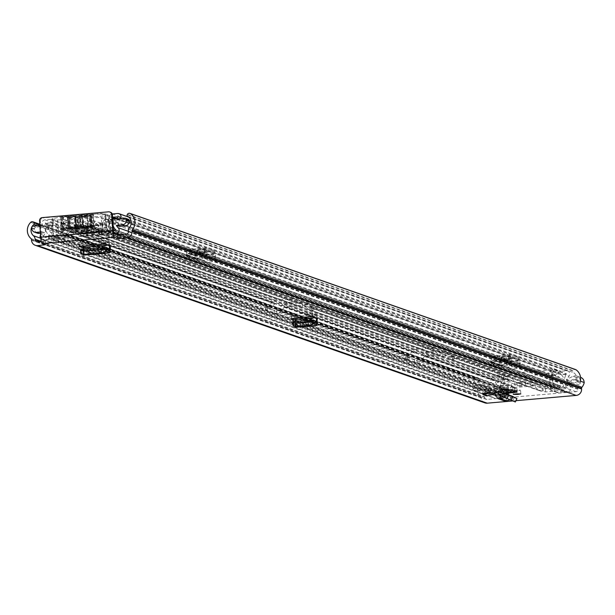 <?xml version="1.0" encoding="UTF-8"?>
<svg xmlns="http://www.w3.org/2000/svg" width="615" height="615" viewBox="0 0 615 615"><rect width="100%" height="100%" fill="white"/><g stroke="black" fill="none" stroke-linecap="round" stroke-linejoin="round"><path stroke-width="0.46" stroke-dasharray="3.08 2.31" d="M308.584 317.432L303.995 317.386L311.521 316.886L308.584 317.432M308.838 321.176L304.24 321.138L307.177 320.592L311.767 320.638L308.838 321.176M83.878 248.114L83.894 248.537L83.04 247.814L110.285 245.808M494.691 392.478L500.671 394.576A0.723 0.707 -70.7 0 0 499.926 394L504.246 393.623M512.441 400.972L515.977 400.665M482.821 393.339L486.657 394.684L494.921 393.761M100.145 248.037L104.742 248.076L101.813 248.621L97.216 248.575L100.145 248.037M296.13 320.215L296.146 320.646L295.292 319.923L317.309 318.37M101.56 244.87L96.962 244.832L99.899 244.286L104.496 244.332L101.56 244.87M504.139 385.966L499.541 385.928L502.478 385.382L507.068 385.428L504.139 385.966M517.622 390.694L513.033 390.656L515.962 390.11L520.559 390.156L517.622 390.694M291.548 318.47L291.233 314.842L295.884 316.471A3.775 0.807 85 0 0 295.8 316.456A3.775 0.807 85 0 0 295.3 317.94M308.407 316.794L308.084 313.02L312.42 312.997L317.063 314.619L295.884 316.471M308.084 313.02L293.962 314.25L294.285 318.024M293.962 314.25L291.149 314.772L291.472 318.547M79.297 246.361L78.989 242.733L83.632 244.363A3.775 0.807 85 0 0 83.555 244.355A3.775 0.807 85 0 0 83.048 245.831M101.383 244.232L101.06 240.457L105.388 240.434L110.031 242.064L83.632 244.363M101.06 240.457L81.71 242.149L82.033 245.923M81.71 242.149L78.897 242.671L79.22 246.438M37.43 225.751L479.492 380.685A7.257 7.057 109.3 0 0 477.594 390.11L473.888 390.456A5.22 5.081 109.3 0 1 480.323 384.367L487.341 386.351L486.304 389.971L491.047 388.857L486.25 389.272L490.078 390.617L490.132 391.332L494.883 390.202L490.078 390.617M491.047 388.857L494.883 390.202M502.709 391.163A4.497 4.374 -70.7 0 0 499.68 390.248L493.699 388.157L512.672 386.85L512.764 390.663M499.68 390.248L514.371 388.972L514.355 391.217M512.672 386.85L517.161 388.457L517.146 391.363L517.077 388.388L514.371 388.972M114.136 233.516L42.12 239.796L45.287 240.903L45.533 244.655M473.888 390.456L477.717 391.801A5.22 5.081 109.3 0 1 484.159 385.713L491.177 387.696L490.14 391.317L483.121 389.341A1.453 1.415 -70.7 0 0 481.499 391.471A7.257 7.057 -70.7 0 0 482.967 393.285A5.22 5.081 109.3 0 1 484.682 396.813L484.728 397.444A2.176 2.114 -70.7 0 0 486.988 399.419L575.94 391.67A2.176 2.114 -70.7 0 0 577.916 389.318L577.877 388.688A5.22 5.081 109.3 0 1 579.107 384.898A7.257 7.057 -70.7 0 0 580.322 382.861A1.453 1.415 -70.7 0 0 578.431 381.031L571.75 384.206L570.251 380.8L576.932 377.625A5.22 5.081 109.3 0 1 580.737 377.41M43.265 243.855L43.104 241.372L41.343 241.526M43.104 241.372L45.287 240.903M580.26 381.185L576.486 381.515A1.453 1.415 -70.7 0 0 574.595 379.686L567.914 382.861L566.415 379.455L573.095 376.28A5.22 5.081 109.3 0 1 580.26 381.185L584.096 382.53M477.717 391.801L477.571 391.817A11.024 10.724 -70.7 0 0 480.538 396.152A1.453 1.415 109.3 0 1 481.015 397.129L481.053 397.767A5.95 5.781 -70.7 0 0 484.874 402.871M486.25 389.272L486.296 389.987L479.285 387.996A1.453 1.415 -70.7 0 0 477.663 390.133L481.499 391.471M31.742 227.158A7.257 7.057 109.3 0 1 31.972 226.704M479.492 380.685L37.515 225.743M580.322 382.861L576.424 381.492A7.257 7.057 109.3 0 0 573.303 372.506L573.265 372.49A1.161 1.13 109.3 0 1 572.826 370.922L127.19 214.735M477.594 390.11L473.665 390.448A11.024 10.724 109.3 0 1 476.387 378.509A2.176 2.114 109.3 0 1 479.531 378.732L39.837 224.629M473.665 390.448L477.571 391.817M127.374 214.397L573.003 370.584A2.176 2.114 109.3 0 1 575.579 369.554M39.852 224.852L479.531 378.732M42.12 239.796A2.176 0.469 -95 0 1 41.497 237.467L113.514 231.186M39.575 220.747L40.406 221.039L41.497 237.467M40.406 221.039A2.898 2.821 109.3 0 1 43.042 217.91L42.212 217.618M108.571 211.829L43.042 217.91M109.401 212.121A2.898 2.821 109.3 0 1 110.131 212.152M580.352 381.154L576.424 381.492M479.754 379.032A1.161 1.13 109.3 0 1 479.531 380.662M566.415 379.455L570.251 380.8M567.914 382.861L571.75 384.206M490.132 391.332L486.296 389.987L490.14 391.317M487.341 386.351L491.177 387.696M516.931 392.116L516.931 391.248L504.215 392.754M493.699 388.157A4.497 4.374 109.3 0 1 498.265 391.524M512.656 389.749L498.242 390.663L512.772 389.787M498.296 391.524L498.242 390.663M504.269 393.831L504.285 393.831A4.497 4.374 -70.7 0 0 504.285 393.823L504.792 396.644L505.661 397.198L510.035 395.899L504.192 393.846M516.931 391.248L515.654 391.67M504.854 397.567L515.255 401.956M510.642 399.596L510.035 395.899L511.995 396.06L510.673 399.604L509.704 399.896M506.606 400.811L505.661 397.198L500.095 394.999M504.285 393.831L500.671 394.576L501.171 397.39L503.993 400.749M494.975 394.023L495.398 393.923M486.657 394.684L486.742 395.983M108.463 245.17L109.432 245.085A3.775 0.807 -95 0 1 109.954 242.049A3.775 0.807 -95 0 1 110.031 242.064M109.432 245.085L109.447 245.516M80.919 254.08L81.488 253.357L81.172 249.59L83.094 251.404L83.117 249.398M106.564 251.174L81.426 253.365L81.088 249.59L106.341 247.391M110.408 249.26L84.04 251.558L83.271 255.117L83.186 250.835L108.517 248.621M81.426 253.365L82.618 254.495M83.186 250.835L84.04 251.558L83.894 248.537M315.495 317.732L316.456 317.648A3.775 0.807 -95 0 1 316.986 314.611A3.775 0.807 -95 0 1 317.063 314.619M316.456 317.648L316.471 318.078M293.171 326.188L293.739 325.466L293.424 321.691L295.346 323.505L295.369 321.499M313.589 323.736L293.67 325.466L293.34 321.699L313.366 319.954M317.432 321.814L296.292 323.659L295.523 327.218L295.438 322.937L315.549 321.184M293.67 325.466L294.869 326.603M295.438 322.937L296.292 323.659L296.146 320.646M64.944 221.6A0.723 0.707 109.3 0 1 65.382 220.347L100.683 217.272A0.723 0.707 109.3 0 1 101.275 218.433L104.473 219.555L108.309 219.224L105.111 218.102A4.497 4.374 109.3 0 0 100.429 213.52L65.136 216.603A4.497 4.374 109.3 0 0 61.108 221.938L64.306 223.061L68.142 222.722A6.796 6.611 -70.7 0 1 64.744 230.417L61.546 229.295A6.796 6.611 -70.7 0 0 64.944 221.6L68.303 222.776A9.94 9.663 -70.7 0 1 69.849 235.261L513.602 390.786A2.176 2.114 109.3 0 1 510.358 391.271L509.835 390.779A0.723 0.707 109.3 0 1 509.797 389.756A6.165 5.996 -70.7 0 0 509.527 381.092A4.497 4.374 109.3 0 1 512.234 373.305L547.535 370.222A4.497 4.374 109.3 0 1 551.24 377.456A6.165 5.996 -70.7 0 0 552.116 386.074A0.723 0.707 109.3 0 1 552.224 387.089L551.77 387.658A2.176 2.114 109.3 0 1 548.495 387.742L104.75 232.216A9.94 9.663 -70.7 0 1 104.635 219.609L548.38 375.135A9.94 9.663 -70.7 0 0 548.495 387.742M490.355 362.081L491.931 362.635L491.523 364.503L510.581 362.842A7.257 1.553 -95 0 1 509.82 364.188A7.257 1.553 -95 0 1 509.666 364.165L521.082 368.17A7.257 1.553 -95 0 1 519.936 366.117L519.26 363.865L509.42 360.421L490.355 362.081A3.482 0.746 85 0 0 490.432 362.089A3.482 0.746 85 0 0 490.793 361.443L509.858 359.783A3.482 0.746 -95 0 1 509.489 360.428A3.482 0.746 -95 0 1 509.42 360.421M519.936 366.117L500.879 367.785L500.195 365.533L491.931 362.635L492.584 360.052L511.649 358.391L510.581 362.842M518.191 360.674L499.126 362.343L500.195 365.533L501.771 366.079L520.828 364.418L519.26 363.865L518.191 360.674L511.68 358.399M185.907 255.379L187.475 255.925L187.068 257.8L206.133 256.132A7.257 1.553 -95 0 1 205.364 257.485A7.257 1.553 -95 0 1 205.218 257.462L216.626 261.46A7.257 1.553 -95 0 1 215.488 259.415L214.804 257.162L204.964 253.711L185.907 255.379A3.482 0.746 85 0 0 185.976 255.386A3.482 0.746 85 0 0 186.345 254.741L205.41 253.08A3.482 0.746 -95 0 1 205.041 253.726A3.482 0.746 -95 0 1 204.964 253.711M215.488 259.415L196.423 261.075L195.747 258.823L187.475 255.925L188.136 253.349L207.224 251.689L206.133 256.132M213.736 253.972L194.678 255.632L195.747 258.823L197.315 259.376L216.38 257.716L214.804 257.162L213.736 253.972L207.224 251.689M509.666 364.165L490.609 365.825L502.017 369.83L521.082 368.17M513.602 390.786A9.94 9.663 -70.7 0 0 512.049 378.302A0.723 0.707 109.3 0 1 512.487 377.049L547.78 373.974A0.723 0.707 109.3 0 1 548.38 375.135M205.218 257.462L186.153 259.123L197.569 263.12L216.626 261.46M63.053 227.104L59.855 225.989L57.187 227.442L60.385 228.557L63.053 227.104A2.898 2.821 -70.7 0 0 64.49 223.768L64.306 223.061L68.303 222.776L512.049 378.302M108.217 219.955A2.898 2.821 109.3 0 0 110.07 222.999A2.898 2.821 109.3 0 1 110.07 222.999L112.914 223.983L111.684 227.55L108.855 226.574A6.796 6.611 109.3 0 1 104.473 219.555L108.309 219.224L108.217 219.955L105.019 218.832A2.898 2.821 109.3 0 0 106.872 221.884A2.898 2.821 109.3 0 0 106.887 221.884L109.716 222.861L108.486 226.428L105.657 225.451A6.796 6.611 109.3 0 1 105.619 225.444A6.796 6.611 109.3 0 1 101.275 218.433M69.849 235.261A2.176 2.114 109.3 0 1 66.605 235.745L66.082 235.253A0.723 0.707 109.3 0 1 66.051 234.23A6.165 5.996 -70.7 0 0 65.782 225.559A4.497 4.374 109.3 0 1 64.467 223.114M108.471 219.278A4.497 4.374 109.3 0 1 107.494 221.923A6.165 5.996 -70.7 0 0 108.371 230.54A0.723 0.707 109.3 0 1 108.471 231.563L108.017 232.132A2.176 2.114 109.3 0 1 104.75 232.216M61.108 221.938L61.3 222.645A2.898 2.821 -70.7 0 1 59.855 225.989M57.187 227.442L58.879 230.748L61.546 229.295M105.111 218.102L105.019 218.832M112.914 223.983L109.716 222.861M111.684 227.55L108.486 226.428M64.744 230.417L62.069 231.87L58.879 230.748M60.385 228.557L62.069 231.87M490.609 365.825A7.257 1.553 85 0 0 490.755 365.848A7.257 1.553 85 0 0 491.523 364.503M500.879 367.785A7.257 1.553 85 0 0 502.017 369.83M501.302 356.815L509.089 356.492L501.302 356.815L501.556 360.559L509.343 360.236L501.556 360.559M520.828 364.418A3.482 0.746 -95 0 1 520.282 363.434L518.76 358.407A5.22 1.115 85 0 0 517.938 356.931L511.426 354.647A5.22 1.115 85 0 0 511.319 354.632A5.22 1.115 85 0 0 510.765 355.601L491.708 357.261L490.793 361.443M491.708 357.261A5.22 1.115 -95 0 1 492.254 356.293A5.22 1.115 -95 0 1 492.369 356.308L511.426 354.647M517.938 356.931L498.88 358.591L492.369 356.308M498.88 358.591A5.22 1.115 -95 0 1 499.695 360.067L518.76 358.407M520.282 363.434L501.225 365.095L499.695 360.067M501.225 365.095A3.482 0.746 85 0 0 501.771 366.079M499.126 362.343L492.615 360.059M510.765 355.601L509.858 359.783M186.153 259.123A7.257 1.553 85 0 0 186.307 259.146A7.257 1.553 85 0 0 187.068 257.8M196.423 261.075A7.257 1.553 85 0 0 197.569 263.12M196.854 250.113L204.549 249.721L196.854 250.113L197.015 253.787L204.887 253.534L197.1 253.857M216.38 257.716A3.482 0.746 -95 0 1 215.834 256.732L214.312 251.696A5.22 1.115 85 0 0 213.49 250.228L206.978 247.945A5.22 1.115 85 0 0 206.871 247.93A5.22 1.115 85 0 0 206.317 248.898L187.26 250.559L186.345 254.741M187.26 250.559A5.22 1.115 -95 0 1 187.806 249.59A5.22 1.115 -95 0 1 187.913 249.605L206.978 247.945M213.49 250.228L194.425 251.889L187.913 249.605M194.425 251.889A5.22 1.115 -95 0 1 195.247 253.357L214.312 251.696M215.834 256.732L196.769 258.392L195.247 253.357M196.769 258.392A3.482 0.746 85 0 0 197.315 259.376M194.678 255.632L188.167 253.349L207.194 251.689M206.317 248.898L205.41 253.08M520.49 385.359A4.351 0.407 176.2 0 0 517.1 385.989A4.351 0.407 176.2 0 0 522.404 386.036A4.351 0.407 176.2 0 0 525.787 385.413A4.351 0.407 176.2 0 0 520.49 385.359M520.275 382.192A4.351 0.407 176.2 0 0 516.892 382.814A4.351 0.407 176.2 0 0 522.197 382.861A4.351 0.407 176.2 0 0 525.579 382.238A4.351 0.407 176.2 0 0 520.275 382.192M433.644 347.875L415.571 349.451A4.497 4.374 -70.7 0 0 412.565 351.027L408.714 355.608A1.307 1.268 109.3 0 1 407.837 356.07L405.716 356.462L414.341 359.491L417.424 359.429A1.307 1.268 -70.7 0 0 418.3 358.968L422.151 354.386A4.497 4.374 109.3 0 1 425.165 352.81L443.238 351.234A4.497 4.374 109.3 0 1 446.421 352.272L450.833 356.131A1.307 1.268 -70.7 0 0 451.756 356.439L453.878 356.039L445.252 353.018L442.17 353.072A1.307 1.268 109.3 0 1 441.239 352.772L436.827 348.913A4.497 4.374 -70.7 0 0 433.644 347.875L302.98 302.08A4.497 4.374 109.3 0 1 306.162 303.118L310.575 306.977A1.307 1.268 -70.7 0 0 311.498 307.277L313.627 306.885L304.994 303.856L301.911 303.918A1.307 1.268 109.3 0 1 300.989 303.618L296.576 299.759A4.497 4.374 -70.7 0 0 293.393 298.713L275.32 300.289A4.497 4.374 -70.7 0 0 272.307 301.873L268.455 306.454A1.307 1.268 109.3 0 1 267.579 306.908L265.457 307.308L274.09 310.329L277.173 310.268A1.307 1.268 -70.7 0 0 278.042 309.814L281.901 305.232A4.497 4.374 109.3 0 1 284.906 303.656L302.98 302.08M553.631 387.658L551.563 374.151L555.653 375.588L557.72 389.087L553.631 387.658A0.438 0.423 -70.7 0 0 554.084 388.011L545.413 388.742L541.669 387.95A1.307 1.268 109.3 0 1 540.746 387.65L536.326 383.783A4.497 4.374 -70.7 0 0 533.151 382.745L515.078 384.321A4.497 4.374 -70.7 0 0 512.064 385.905L508.213 390.487A1.307 1.268 109.3 0 1 507.337 390.94L506.306 391.102L508.705 391.94L503.339 392.408L503.547 395.583L508.913 395.114L506.499 394.261L507.552 394.115A4.497 4.374 109.3 0 0 510.558 392.531L514.409 387.95A1.307 1.268 -70.7 0 1 515.285 387.496L533.359 385.92A1.307 1.268 -70.7 0 1 534.281 386.22L538.694 390.079A4.497 4.374 109.3 0 0 541.877 391.117L545.628 391.909L554.292 391.186L558.597 392.601A3.775 3.667 -70.7 0 0 562.018 388.534L562.01 387.711A9.21 8.956 -70.7 0 0 561.141 374.643L566.638 374.166A10.301 10.017 -70.7 0 0 567.584 388.38L562.148 389.103L562.356 392.27L110.777 234L110.569 230.833L562.148 389.103M48.708 236.221L48.916 239.396L500.495 397.667L500.287 394.492L48.708 236.221L43.235 236.452A10.301 10.017 -70.7 0 0 45.541 228.665A9.21 8.956 -70.7 0 0 48.662 234.822L48.754 235.637A3.775 3.667 -70.7 0 0 52.675 239.066L62.684 238.197A4.497 4.374 -70.7 0 0 65.69 236.614L69.549 232.032A1.307 1.268 109.3 0 1 70.418 231.578L88.491 230.002A1.307 1.268 109.3 0 1 89.413 230.302L93.834 234.161A4.497 4.374 -70.7 0 0 97.016 235.199L302.119 307.085L305.201 307.031L313.835 310.052L311.713 310.452L442.377 356.246A4.497 4.374 109.3 0 1 439.195 355.209L434.782 351.35A1.307 1.268 -70.7 0 0 433.859 351.042L415.786 352.618A1.307 1.268 -70.7 0 0 414.91 353.079L411.058 357.661A4.497 4.374 109.3 0 1 408.045 359.237L407.56 359.283L407.353 356.108M276.689 310.314L276.896 313.481L277.38 313.442A4.497 4.374 -70.7 0 0 280.386 311.867L284.245 307.285A1.307 1.268 109.3 0 1 285.114 306.824L303.187 305.248A1.307 1.268 109.3 0 1 304.118 305.547L308.53 309.414A4.497 4.374 -70.7 0 0 311.713 310.452M416.939 359.468L417.155 362.642L417.639 362.596A4.497 4.374 -70.7 0 0 420.645 361.02L424.496 356.439A1.307 1.268 109.3 0 1 425.372 355.977L443.446 354.409A1.307 1.268 109.3 0 1 444.368 354.709L448.781 358.568A4.497 4.374 -70.7 0 0 451.964 359.606L541.877 391.117M500.495 397.667L495.144 398.128A3.336 3.244 109.3 0 1 492.438 392.716A7.111 6.911 -70.7 0 0 491.785 382.907A3.336 3.244 109.3 0 1 493.745 377.08L499.049 376.618A3.336 3.244 109.3 0 1 501.702 382.107A6.019 5.858 -70.7 0 0 502.263 390.64A3.336 3.244 109.3 0 1 503.393 392.924L503.439 393.638A0.577 0.561 -70.7 0 0 504.046 394.169L500.172 392.716L503.401 392.432M48.762 226.604A1.453 1.415 -70.7 0 0 47.278 224.89L50.161 225.897A1.453 1.415 109.3 0 1 51.637 227.612L48.762 226.604A6.019 5.858 -70.7 0 0 50.684 232.37A3.336 3.244 109.3 0 1 51.814 234.653L51.868 235.368A0.577 0.561 -70.7 0 0 52.467 235.891L62.469 235.022A1.307 1.268 -70.7 0 0 63.345 234.561L67.204 229.987A4.497 4.374 109.3 0 1 70.21 228.403L88.283 226.827A4.497 4.374 109.3 0 1 91.466 227.865L95.879 231.732A1.307 1.268 -70.7 0 0 96.801 232.032L106.81 231.155A0.577 0.561 -70.7 0 0 107.333 230.533L107.287 229.818A3.336 3.244 109.3 0 1 108.102 227.365A6.019 5.858 -70.7 0 0 109.247 221.331L112.122 222.338A1.453 1.415 109.3 0 1 113.36 220.385L110.485 219.378A1.453 1.415 -70.7 0 0 109.247 221.331M417.155 362.642L414.556 362.658L405.923 359.637L407.56 359.283M503.616 395.599L500.379 395.883A3.628 3.529 -70.7 0 0 503.677 392.285L503.939 378.579A3.921 3.805 -70.7 0 0 502.632 375.588L501.525 374.62L497.996 373.974L497.128 374.996L501.225 376.434L504.677 379.455A0.723 0.707 109.3 0 1 504.915 380.009L504.654 393.715A0.438 0.423 109.3 0 1 504.262 394.146M500.287 394.492L494.814 394.722A10.301 10.017 -70.7 0 0 493.876 380.508L499.372 380.032A9.21 8.956 -70.7 0 0 500.241 393.093L500.333 393.908A3.775 3.667 -70.7 0 0 504.254 397.336L500.379 395.883M276.896 313.481L274.298 313.504L265.672 310.475L267.794 310.083A4.497 4.374 109.3 0 0 270.8 308.499L274.651 303.918A1.307 1.268 -70.7 0 1 275.528 303.464L293.601 301.888A1.307 1.268 -70.7 0 1 294.524 302.188L298.944 306.047A4.497 4.374 109.3 0 0 302.119 307.085M554.084 388.011L558.389 389.426A0.577 0.561 -70.7 0 0 558.912 388.803L558.866 388.088A3.336 3.244 109.3 0 1 559.681 385.636A6.019 5.858 -70.7 0 0 559.112 377.103A3.336 3.244 109.3 0 1 561.011 371.222L566.307 370.76A3.336 3.244 109.3 0 1 569.021 376.172A7.111 6.911 -70.7 0 0 569.674 385.982A3.336 3.244 109.3 0 1 567.707 391.809L562.356 392.27M97.016 235.199L107.018 234.33A3.775 3.667 -70.7 0 0 110.439 230.264L110.431 229.441A9.21 8.956 -70.7 0 0 112.691 222.814L112.699 222.814A10.301 10.017 -70.7 0 0 113.137 225.551M442.377 356.246L445.46 356.185L454.093 359.214L451.964 359.606M87.599 233.17L84.562 233.439L81.395 232.324L99.469 230.748L102.636 231.863L87.599 233.17L87.968 236.398A3.921 0.838 -95 0 1 87.799 236.275A3.921 0.838 -95 0 1 86.846 232.201L86.446 226.151L87.145 226.397L87.545 232.447L99.553 231.401L99.761 232.178M70.418 231.578L81.603 235.499L99.676 233.923L102.843 235.03L87.968 236.398M87.807 236.345L84.77 236.606L84.562 233.439L275.32 300.289M88.045 231.171L87.914 231.125A3.775 0.807 85 0 0 87.999 231.14A3.775 0.807 85 0 0 88.045 231.125L91.082 230.909L94.249 232.016L76.175 233.592L75.96 230.425L72.801 229.31L90.874 227.735L94.034 228.849L75.96 230.425L81.395 232.324L81.603 235.499L275.528 303.464M75.83 229.049L76.045 232.216L87.914 231.125M75.799 228.472L75.714 229.003L87.722 227.957L87.799 227.427L75.799 228.472L75.022 216.795L75.722 217.041L76.498 228.719A3.775 0.807 -95 0 1 76.037 232.17A3.775 0.807 -95 0 1 75.991 232.186A3.775 0.807 -95 0 1 75.914 232.17M70.21 228.403L72.801 229.31L73.008 232.485L76.045 232.216M87.837 228.004L88.045 231.125A3.775 0.807 85 0 0 88.499 227.673L87.722 215.996L87.023 215.75L87.799 227.427M88.491 230.002L91.082 230.909L90.874 227.735L88.283 226.827M99.599 232.124L99.807 235.291M99.553 231.401L99.146 225.351L98.446 225.105L98.846 231.155A3.921 0.838 85 0 0 99.807 235.23A3.921 0.838 85 0 0 99.968 235.353M293.601 301.888L102.843 235.03L102.636 231.863L293.393 298.713M51.637 227.612A6.019 5.858 109.3 0 1 52.998 224.844A3.336 3.244 -70.7 0 0 50.345 219.355L45.041 219.816A3.336 3.244 -70.7 0 0 43.081 225.643A7.111 6.911 109.3 0 1 45.087 232.862L42.204 231.855A7.111 6.911 -70.7 0 1 40.859 234.446L492.438 392.716M50.161 225.897L48.854 226.013A9.21 8.956 109.3 0 1 50.668 222.768L45.172 223.245A10.301 10.017 109.3 0 1 47.378 226.143L35.87 227.143L32.995 226.136M119.295 226.397A7.111 6.911 109.3 0 1 120.317 218.909A3.336 3.244 -70.7 0 0 120.602 218.502M124.768 218.133L127.643 219.14L116.143 220.147A10.301 10.017 109.3 0 1 116.689 218.84M112.253 213.966A3.336 3.244 -70.7 0 0 110.416 219.839A6.019 5.858 109.3 0 1 112.122 222.338M113.96 219.078A9.21 8.956 109.3 0 1 114.659 220.278L113.36 220.385M112.522 217.126L112.437 217.387A9.21 8.956 109.3 0 1 112.606 217.533M497.996 373.974L505.615 376.049L506.722 377.018A3.921 3.805 109.3 0 1 508.028 380.016L507.767 393.723A3.628 3.529 109.3 0 1 504.469 397.321M500.172 392.716A0.438 0.423 -70.7 0 0 500.564 392.285L500.825 378.571A0.723 0.707 -70.7 0 0 500.587 378.017L497.128 374.996M503.339 392.408L503.547 395.583M550.848 388.296L550.909 389.303A3.628 3.529 -70.7 0 1 550.556 388.203L548.488 374.696L552.577 376.134L554.645 389.633A3.628 3.529 109.3 0 0 556.944 392.439L552.854 391.002A3.628 3.529 -70.7 0 0 554.292 391.186M552.854 391.002A3.628 3.529 -70.7 0 1 550.909 389.303L551.055 391.471M550.779 388.273L550.994 391.447M48.916 239.396L43.565 239.858A3.336 3.244 109.3 0 1 40.813 238.674M40.521 234.945A3.336 3.244 109.3 0 1 40.859 234.446M47.278 224.89L39.898 225.536M40.329 232.016L42.204 231.855M45.541 228.665L48.431 229.672L45.541 228.665M112.714 219.186L110.485 219.378M113.468 230.579L110.569 230.833M114.567 233.669L110.777 234M47.378 226.143A10.301 10.017 109.3 0 1 48.416 229.672A9.21 8.956 109.3 0 1 48.854 226.013L47.378 226.143M112.699 222.814L115.574 223.822A10.301 10.017 109.3 0 1 116.143 220.147L114.659 220.278A9.21 8.956 -70.7 0 1 115.566 223.822L112.691 222.814M545.413 388.742L545.628 391.909M508.705 391.94L508.913 395.114M558.174 389.449A0.438 0.423 109.3 0 1 557.72 389.087M558.382 392.616A3.628 3.529 109.3 0 1 556.944 392.439M555.653 375.588A0.723 0.707 109.3 0 1 555.822 374.996L551.732 373.559A0.723 0.707 -70.7 0 0 551.563 374.151M552.577 376.134A3.921 3.805 109.3 0 1 553.477 372.944L554.446 371.791L557.843 370.545L558.835 371.414L555.822 374.996M557.843 370.545L553.754 369.108L550.356 370.361L549.38 371.514A3.921 3.805 -70.7 0 0 548.488 374.696M553.754 369.108L558.835 371.414M551.732 373.559L554.745 369.976M550.356 370.361L554.446 371.791M502.086 375.404L501.225 376.434M505.615 376.049L501.525 374.62M127.643 219.14A1.453 1.415 109.3 0 1 128.22 219.217M31.673 227.696L34.555 228.711L34.601 229.426A4.351 4.236 -70.7 0 0 37.4 233.17M34.555 228.711A1.453 1.415 109.3 0 1 35.87 227.143M40.413 233.27L45.087 232.862M99.676 233.923L99.469 230.748L94.034 228.849L94.249 232.016L99.676 233.923M87.753 233.223L87.545 232.447M98.446 225.105L86.446 226.151M99.146 225.351L87.145 226.397M75.722 217.041L87.722 215.996M75.022 216.795L87.023 215.75M88.499 226.635L84.347 226.597L86.999 226.112L91.151 226.151L88.499 226.635M87.284 230.433L84.632 230.925L91.435 230.471L87.284 230.433M88.837 223.937A5.804 0.546 -3.8 0 1 81.764 223.875A5.804 0.546 -3.8 0 1 86.277 223.045A5.804 0.546 -3.8 0 1 93.349 223.107A5.804 0.546 -3.8 0 1 88.837 223.937M89.029 226.82A5.804 0.546 -3.8 0 1 81.956 226.758A5.804 0.546 -3.8 0 1 86.469 225.928A5.804 0.546 -3.8 0 1 93.542 225.989A5.804 0.546 -3.8 0 1 89.029 226.82M79.65 215.711L80.088 226.981L79.65 215.711L80.511 215.704L81.272 227.089L80.404 227.096M91.374 214.497L93.103 214.489L94.072 229.057L92.242 227.627L91.374 214.497L90.828 214.527L91.666 227.15L92.242 227.627M105.765 214.051L91.197 214.143L61.308 216.749L52.114 218.725L55.819 220.024L57.549 220.016L108.378 215.581L109.47 215.35L105.765 214.051L106.918 231.348L110.623 232.647L109.531 232.877L108.378 215.581M91.197 214.143L92.119 227.957L96.394 231.363L106.918 231.348M75.092 215.965L76.168 227.465L75.092 215.965L74.223 215.973L74.984 227.358L75.845 227.35M61.731 217.226L62.822 216.987L63.691 230.118L62.699 231.793L61.615 217.264L62.499 217.272L63.437 231.34L62.599 232.032L61.615 217.264M63.437 231.34L65.882 228.434L71.156 230.279L65.759 236.698L56.964 237.321L53.228 235.999L59.686 234.569L64.444 227.927L74.984 227.358M82.364 216.665L83.117 228.05L82.364 216.665L83.233 216.657L83.986 228.042L83.117 228.05M91.22 215.75L92.296 227.25L91.22 215.75L90.359 215.757L91.112 227.143L91.981 227.135M68.949 217.833L69.71 229.218L68.949 217.833L69.818 217.825L70.571 229.211L69.71 229.218M77.813 216.918L78.881 228.419L77.813 216.918L76.944 216.926L77.698 228.311L78.566 228.303M67.673 217.387L68.426 228.772L67.673 217.387L68.542 217.379L69.295 228.765L68.426 228.772M89.944 215.304L91.02 226.804L89.944 215.304L89.075 215.311L89.836 226.697L90.697 226.689M96.394 231.363L102.467 233.492L96.286 228.088L91.012 226.243L94.072 229.057L93.103 214.489M80.088 226.981L90.374 226.02L89.575 225.736L64.444 227.927M80.634 226.866L79.873 215.481L79.327 215.596M63.691 230.118L64.114 229.549L63.276 216.926L62.822 216.987M75.622 227.581L74.869 216.196L75.43 216.096L76.183 227.481L65.882 228.434M102.467 233.492L109.531 232.877M104.788 232.247L104.681 230.564L106.718 227.535L105.219 224.121L79.804 226.335L74.054 225.405L77.559 224.936L71.947 222.961L72.424 230.171L78.036 232.147L74.538 232.616L81.557 233.992L85.024 233.969L107.048 231.832L105.38 231.217L105.05 230.01L100.606 230.164L95.017 228.203L96.286 228.088M95.017 228.203L94.541 220.993L100.13 222.953L104.573 222.807L105.38 231.217M71.947 222.961L94.541 220.993M71.156 230.279L72.424 230.171M92.296 227.25L83.986 228.042M91.75 227.365L90.997 215.98L91.558 215.873L92.319 227.266M83.348 227.819L82.594 216.434L82.026 216.534L82.787 227.927L91.112 227.143M78.881 228.419L70.571 229.211M78.336 228.534L77.582 217.149L78.128 217.034M69.933 228.988L69.18 217.602L68.611 217.71L69.372 229.095L77.698 228.311M90.474 226.92L89.721 215.534L90.282 215.427L91.035 226.812L69.295 228.765M68.111 228.657L89.836 226.697M68.657 228.542L67.896 217.157L67.35 217.272M92.88 214.627L80.511 215.704M91.012 226.243L81.272 227.089M79.873 215.481L90.828 214.527M91.666 227.15L90.374 226.02M92.119 227.957L89.575 225.736M63.276 216.926L74.223 215.973M65.244 228.211L64.114 229.549M74.869 216.196L62.499 217.272M90.997 215.98L83.233 216.657M82.594 216.434L90.359 215.757M77.582 217.149L69.818 217.825M69.18 217.602L76.944 216.926M89.721 215.534L68.542 217.379M67.896 217.157L89.075 215.311M77.759 232.501L82.11 233.1L86.346 232.731L84.109 231.947L77.759 232.501L77.282 225.298L83.632 224.744L85.869 225.528L81.634 225.897L77.282 225.298M102.467 230.348L96.117 230.902L98.354 231.686L102.59 231.317L101.99 223.145L102.105 224.114L97.87 224.483L95.633 223.699L101.99 223.145M87.761 228.019L75.968 229.049L88.468 228.265L87.761 228.019L87.007 216.634L87.707 216.88L75.215 217.664L87.007 216.634M65.759 236.698L59.686 234.569M106.979 231.778L106.656 226.973L106.718 227.535L81.734 229.718L79.804 226.335M81.734 229.718L84.908 232.286L85.024 233.969M79.481 226.22L79.965 233.431M75.968 229.049L75.215 217.664M76.675 229.295L75.922 217.91M88.468 228.265L87.707 216.88M96.117 230.902L95.633 223.699M98.354 231.686L97.87 224.483M102.59 231.317L102.105 224.114M82.11 233.1L81.634 225.897M86.346 232.731L85.869 225.528M84.109 231.947L83.632 224.744M499.926 394L494.483 392.093M126.406 234.115L575.94 391.67M37.453 241.864L486.988 399.419M573.095 376.28L576.932 377.625M479.285 387.996L483.121 389.341M40.498 238.205L482.967 393.285M41.313 241.418L484.682 396.813M40.16 241.633L484.728 397.444M127.666 216.319L573.303 372.506M129.573 227.35L579.107 384.898M127.628 216.303L573.265 372.49M128.343 231.132L577.877 388.688M128.381 231.77L577.916 389.318M30.75 222.322L476.387 378.509M31.004 238.597L480.538 396.152M31.48 239.573L481.015 397.129M31.519 240.211L481.053 397.767M574.595 379.686L578.431 381.031M480.323 384.367L484.159 385.713M508.374 389.779L508.397 386.873M508.674 390.671L508.682 389.802M512.749 400.626L514.378 397.229M495.206 395.299L501.171 397.39L504.792 396.644M499.711 395.114L505.661 397.198M105.388 240.434L105.711 244.209M109.416 249.121L83.117 251.412L109.385 249.113M312.42 312.997L312.735 316.763M295.346 323.505L316.41 321.676M65.136 216.603L512.234 373.305M100.429 213.52L547.535 370.222M100.683 217.272L547.78 373.974M65.382 220.347L512.487 377.049M65.782 225.559L509.527 381.092M66.051 234.23L509.797 389.756M108.371 230.54L552.116 386.074M107.494 221.923L551.24 377.456M552.224 387.089L108.471 231.563M108.017 232.132L551.77 387.658M510.358 391.271L66.605 235.745M66.082 235.253L509.835 390.779M106.872 221.884L110.07 222.999L106.887 221.884M108.855 226.574L105.657 225.451M64.49 223.768L61.3 222.645M499.357 362.75L518.414 361.09M511.496 358.66L492.43 360.321M508.367 356.2L508.613 359.944M501.94 357.038L502.194 360.79M509.005 356.423L509.251 360.175M194.901 256.04L213.966 254.379M207.04 251.958L187.982 253.618M203.911 249.498L204.165 253.242M197.492 250.336L197.738 254.08M204.549 249.721L204.803 253.465M284.906 303.656L415.571 349.451M425.165 352.81L515.078 384.321M443.238 351.234L533.151 382.745M303.187 305.248L433.859 351.042M285.114 306.824L415.786 352.618M425.372 355.977L515.285 387.496M443.446 354.409L533.359 385.92M277.173 310.268L407.837 356.07M417.424 359.429L507.337 390.94M52.467 235.891L504.046 394.169M62.469 235.022L267.579 306.908M417.639 362.596L507.552 394.115M52.675 239.066L504.254 397.336M62.684 238.197L267.794 310.083M277.38 313.442L408.045 359.237M311.498 307.277L442.17 353.072M96.801 232.032L301.911 303.918M106.81 231.155L558.389 389.426M451.756 356.439L541.669 387.95M107.018 234.33L558.597 392.601M278.042 309.814L408.714 355.608M418.3 358.968L508.213 390.487M281.901 305.232L412.565 351.027M422.151 354.386L512.064 385.905M310.575 306.977L441.239 352.772M450.833 356.131L540.746 387.65M306.162 303.118L436.827 348.913M446.421 352.272L536.326 383.783M280.386 311.867L411.058 357.661M420.645 361.02L510.558 392.531M284.245 307.285L414.91 353.079M424.496 356.439L514.409 387.95M308.53 309.414L439.195 355.209M448.781 358.568L538.694 390.079M304.118 305.547L434.782 351.35M444.368 354.709L534.281 386.22M270.8 308.499L65.69 236.614L63.345 234.561L268.455 306.454M274.651 303.918L69.549 232.032L67.204 229.987L272.307 301.873M298.944 306.047L93.834 234.161L95.879 231.732L300.989 303.618M294.524 302.188L89.413 230.302L91.466 227.865L296.576 299.759M43.081 225.643L491.785 382.907M120.317 218.909L129.181 222.015M131.303 222.761L569.021 376.172M128.351 231.309L569.674 385.982M508.028 380.016L503.939 378.579M507.767 393.723L503.677 392.285M504.915 380.009L500.825 378.571M500.564 392.285L504.654 393.715M550.556 388.203L554.645 389.633M43.565 239.858L495.144 398.128M45.041 219.816L493.745 377.08M52.998 224.844L501.702 382.107M50.345 219.355L499.049 376.618M50.684 232.37L502.263 390.64M51.814 234.653L503.393 392.924M51.868 235.368L503.439 393.638M119.433 234.692L567.707 391.809M117.611 213.497L566.307 370.76M112.307 213.959L561.011 371.222M110.416 219.839L559.112 377.103M108.102 227.365L559.681 385.636M107.287 229.818L558.866 388.088M107.333 230.533L558.912 388.803M43.358 236.69L494.937 394.961M43.235 236.452L494.814 394.722M45.172 223.245L493.876 380.508M45.256 222.991L493.96 380.255M50.553 222.53L499.257 379.793M50.668 222.768L499.372 380.032M48.662 234.822L500.241 393.093M48.708 234.922L500.287 393.193M48.754 235.637L500.333 393.908M116.004 230.11L567.584 388.38M115.92 230.364L567.499 388.634M117.934 216.903L566.638 374.166M117.926 216.703L566.523 373.928M116.612 218.848L561.141 374.643M116.796 218.625L561.218 374.389M110.431 229.441L113.468 230.502M113.637 230.564L562.01 387.711M110.392 229.549L561.972 387.819M110.439 230.264L562.018 388.534M542.153 387.904L542.361 391.079M506.852 390.986L507.068 394.154M543.022 387.904L543.23 391.071M506.499 394.261L506.291 391.086L506.522 394.269M549.38 371.514L553.477 372.944M506.722 377.018L502.632 375.588M500.587 378.017L504.677 379.455M31.726 228.419L34.601 229.426M98.846 231.155L86.846 232.201M76.498 228.719L88.499 227.673M302.396 303.879L302.603 307.046M267.31 310.121L267.095 306.954M312.197 310.406L311.982 307.239M313.627 306.885L313.835 310.052M305.201 307.031L304.994 303.856M265.457 307.308L265.672 310.475M274.298 313.504L274.09 310.329M442.654 353.033L442.862 356.2M452.448 359.567L452.24 356.393M445.46 356.185L445.252 353.018M453.878 356.039L454.093 359.214M414.556 362.658L414.341 359.491M405.716 356.462L405.923 359.637M105.127 214.005L106.28 231.302M53.451 235.906L52.298 218.609M52.114 218.725L53.259 236.022M109.47 215.35L110.623 232.647M56.964 237.321L55.819 220.024M57.549 220.016L58.694 237.313M93.272 228.926L92.288 214.089M62.223 230.564L61.308 216.749M60.401 216.872L61.385 231.701M100.13 222.953L100.606 230.164M102.805 222.791L103.282 229.995M105.05 230.01L104.573 222.807M84.908 232.286L104.681 230.564M81.557 233.992L81.242 229.187M74.184 225.451L74.661 232.662M75.66 232.409L75.184 225.198M78.02 232.132L77.536 224.921M100.998 222.953L101.475 230.156M76.99 225.044L77.475 232.247M304.24 321.138L303.995 317.386M97.216 248.575L96.962 244.832M499.787 389.672L499.541 385.928M513.279 394.399L513.033 390.656M575.655 379.624L579.491 380.969M36.593 241.757L486.127 399.312M45.61 244.709L45.356 240.957M576.901 376.065L580.537 377.341M39.814 224.237L478.555 378.01M495.482 388.38L501.463 390.471M517.015 392.186L517.023 391.317M505.246 397.19L499.28 395.099M494.237 391.94L500.21 394.038M520.805 393.9L520.559 390.156M507.321 389.172L507.068 385.428M83.555 244.355L109.954 242.049M104.742 248.076L104.496 244.332M295.8 316.456L316.986 314.611M316.448 321.683L295.369 323.521M311.767 320.638L311.521 316.886M67.335 236.191L511.088 391.717M105.657 232.847L549.403 388.373M102.213 213.743L549.318 370.445M100.968 217.303L548.073 374.012M108.817 226.558L105.619 225.444M490.755 365.848L509.82 364.188M501.217 356.746L501.463 360.498M509.089 356.492L509.343 360.236M511.649 358.391L492.584 360.052M511.319 354.632L492.254 356.293M490.432 362.089L509.489 360.428M186.307 259.146L205.364 257.485M196.762 250.044L197.015 253.787M204.641 249.79L204.887 253.534M206.871 247.93L187.806 249.59M185.976 255.386L205.041 253.726M516.892 382.814L517.1 385.989M310.982 307.216L441.647 353.01M451.241 356.369L541.154 387.881M304.763 302.303L435.428 348.098M445.022 351.457L534.935 382.968M309.929 310.229L440.594 356.024M450.18 359.383L540.093 390.894M303.71 305.317L434.375 351.111M443.961 354.471L533.874 385.982M96.286 231.963L301.396 303.856M90.067 227.05L295.177 298.944M95.233 234.976L300.335 306.862M89.014 230.064L294.116 301.95M42.243 239.696L493.822 397.966M51.668 219.524L500.372 376.787M52.237 235.868L503.816 394.138M128.835 217.133L567.637 370.922M43.296 236.683L494.875 394.953M50.615 222.538L499.311 379.801M51.183 238.881L502.763 397.152M117.88 216.672L566.576 373.935M525.579 382.238L525.787 385.413M557.997 389.426L553.907 387.996M47.855 224.959L50.73 225.966M87.999 231.14L75.991 232.186M313.888 310.098L313.681 306.923M265.618 310.437L265.403 307.262M405.869 359.591L405.662 356.423M454.147 359.252L453.932 356.085M84.632 230.925L84.347 226.597M81.956 226.758L81.764 223.875M52.075 218.702L53.228 235.999M109.508 215.373L110.654 232.67M93.442 214.52L94.426 229.287M79.312 215.588L80.065 226.973M78.143 217.049L78.904 228.434M67.335 217.256L68.088 228.642M106.749 227.281L107.048 231.832M74.054 225.405L74.538 232.616M77.559 224.936L78.036 232.147M93.542 225.989L93.349 223.107M91.435 230.471L91.151 226.151"/><path stroke-width="0.92" d="M82.618 254.495L83.448 255.171L109.747 252.88L110.408 249.26L110.285 245.808L105.711 244.209L101.383 244.232L79.304 246.507L83.04 247.814L83.025 247.391L108.463 245.17M502.724 389.134L507.321 389.172L499.787 389.672L502.724 389.134M516.208 393.861L520.805 393.9L517.876 394.438L513.279 394.399L516.208 393.861M517.015 392.186L512.764 390.663L493.945 391.901A0.723 0.707 109.3 0 1 494.691 392.478L498.311 391.74L504.269 393.831M516.931 392.116L504.277 393.623L504.215 392.754L514.417 391.809L514.409 392.685M31.972 226.704A7.257 7.057 109.3 0 1 33.863 224.498L33.894 224.467A1.161 1.13 -70.7 0 0 34.125 222.845L33.902 222.545A2.176 2.114 -70.7 0 0 30.75 222.322A11.024 10.724 109.3 0 0 31.004 238.597A1.453 1.415 -70.7 0 1 31.48 239.573L31.519 240.211A5.95 5.781 109.3 0 0 37.707 245.616L45.61 244.709L42.373 243.54A5.95 1.268 -95 0 1 40.667 237.175L39.575 220.747A2.898 2.821 -70.7 0 1 42.212 217.618L108.571 211.829A2.898 2.821 -70.7 0 1 109.724 211.975L110.554 212.267A2.898 2.821 109.3 0 1 112.422 214.758L111.592 214.466A2.898 2.821 -70.7 0 0 109.724 211.975M35.347 245.316L484.874 402.871A5.95 5.781 -70.7 0 0 487.234 403.171L512.441 400.972M515.977 400.665L576.193 395.414A5.95 5.781 -70.7 0 0 581.59 389.003L581.544 388.365A1.453 1.415 109.3 0 1 581.89 387.319A11.024 10.724 -70.7 0 0 584.25 382.515L580.352 381.154A11.024 10.724 109.3 0 0 576.086 369.815L130.457 213.628A11.024 10.724 109.3 0 1 132.356 229.764A1.453 1.415 -70.7 0 0 132.01 230.817L132.056 231.448A5.95 5.781 109.3 0 1 126.659 237.859L576.193 395.414M121.009 238.351L117.55 238.374L117.296 234.63L120.763 234.607L121.009 238.351L126.659 237.859M111.592 214.466L112.683 230.902A5.95 1.268 85 0 0 114.382 237.267L117.55 238.374M494.921 393.761L491.562 392.578L482.821 393.339L482.913 394.638L491.562 392.578M294.869 326.603L295.692 327.28L316.771 325.443L317.309 318.37L312.735 316.763L308.407 316.794L291.556 318.616L295.292 319.923L295.277 319.493L315.495 317.732M117.296 234.63L114.136 233.516A2.176 0.469 85 0 1 113.514 231.186L112.422 214.758M130.457 213.628A2.176 2.114 -70.7 0 0 127.374 214.397L127.19 214.735A1.161 1.13 -70.7 0 0 127.628 216.303L127.666 216.319A7.257 7.057 109.3 0 1 129.573 227.35A5.22 5.081 -70.7 0 0 128.343 231.132L128.381 231.77A2.176 2.114 109.3 0 1 126.406 234.115L120.763 234.607M41.343 241.526L37.453 241.864A2.176 2.114 109.3 0 1 35.193 239.888L35.155 239.258A5.22 5.081 -70.7 0 0 33.433 235.73A7.257 7.057 109.3 0 1 31.742 227.158M580.537 377.341L580.737 377.41A5.22 5.081 109.3 0 1 584.096 382.469M110.131 212.152A2.898 2.821 109.3 0 1 110.554 212.267M129.95 213.367L575.579 369.554A2.176 2.114 109.3 0 1 576.086 369.815M504.285 393.823A4.497 4.374 -70.7 0 0 502.709 391.163M498.265 391.524A4.497 4.374 109.3 0 1 498.311 391.74L498.819 394.553L499.711 395.114L498.819 394.553L495.206 395.299L494.691 392.478M515.654 391.67L514.417 391.809M498.035 398.658L503.993 400.749L506.606 400.811L500.656 398.728L499.711 395.114L504.192 393.846L504.823 397.551L506.199 394.023L511.995 396.06L516.892 398.558L515.339 401.979L504.854 397.567L500.656 398.728L498.035 398.658L495.206 395.299M504.192 393.846L505.899 393.9L511.396 395.845M515.339 401.979L516.977 398.582L506.199 394.023M506.606 400.811L509.704 399.896M482.913 394.638L486.742 395.983L494.975 394.023M83.117 249.398L83.04 247.814M110.3 246.238L109.447 245.516L109.385 249.113L106.341 247.391L106.633 251.166L109.562 252.827L109.555 248.537L108.517 248.621M83.048 245.831A3.775 0.807 85 0 0 83.025 247.391M106.203 247.407L105.15 248.237L100.945 249.206L83.217 250.751L80.457 250.39L81.088 249.59L106.203 247.407L106.633 251.166M106.564 251.174L105.611 251.927L101.406 252.896L83.671 254.441L80.919 254.08L80.488 250.597M80.457 250.39L80.919 254.08M295.369 321.499L295.292 319.923M317.325 318.801L316.471 318.078L316.41 321.676L313.366 319.954L313.658 323.728L316.587 325.381L316.579 321.091L315.549 321.184M295.3 317.94A3.775 0.807 85 0 0 295.277 319.493M313.235 319.961L312.182 320.799L307.977 321.768L295.461 322.86L292.709 322.491L293.34 321.699L313.235 319.961L313.658 323.728M313.589 323.736L312.635 324.489L308.438 325.458L295.923 326.55L293.171 326.188L292.74 322.706M292.709 322.491L293.171 326.188M116.419 225.39L122.377 224.867L125.252 225.874L119.295 226.397L116.419 225.39A7.111 6.911 -70.7 0 0 118.095 227.711A3.336 3.244 109.3 0 1 116.127 233.531L114.567 233.669M120.602 218.502A3.336 3.244 -70.7 0 0 117.611 213.497L112.307 213.959A3.336 3.244 -70.7 0 0 112.253 213.966M112.606 217.533A9.21 8.956 109.3 0 1 113.96 219.078M116.689 218.84A10.301 10.017 109.3 0 1 117.934 216.903L112.576 217.126L116.796 218.625M40.813 238.674A3.336 3.244 109.3 0 1 40.521 234.945M39.898 225.536L32.995 226.136A1.453 1.415 -70.7 0 0 31.673 227.696L31.726 228.419A4.351 4.236 -70.7 0 0 36.247 232.378L40.329 232.016M122.377 224.867A4.351 4.236 -70.7 0 0 126.329 220.178L126.275 219.455A1.453 1.415 -70.7 0 0 124.768 218.133L112.714 219.186M113.137 225.551A10.301 10.017 -70.7 0 0 116.004 230.11L113.468 230.579M125.345 218.21L128.22 219.217A1.453 1.415 109.3 0 1 129.158 220.462L126.275 219.455M125.252 225.874A4.351 4.236 -70.7 0 0 129.204 221.185L129.158 220.462M34.517 232.155L37.4 233.17A4.351 4.236 -70.7 0 0 39.122 233.385L40.413 233.27M494.483 392.093L493.945 391.901M114.382 237.267L42.373 243.54M37.707 245.616L487.234 403.171M33.433 235.73L40.498 238.205M33.863 224.498L37.43 225.751M37.515 225.743L33.894 224.467M35.155 239.258L41.313 241.418M35.193 239.888L40.16 241.633M132.356 229.764L581.89 387.319M132.01 230.817L581.544 388.365M132.056 231.448L581.59 389.003M43.35 245.124L43.265 243.855M34.125 222.845L39.852 224.852M39.837 224.629L33.902 222.545M112.683 230.902L40.667 237.175M514.355 391.217L514.355 391.817M507.006 398.612L508.636 395.214M511.08 400.496L512.718 397.098M500.095 394.999L498.819 394.553M110.408 249.26L109.555 248.537M105.611 251.927L105.15 248.237M101.406 252.896L100.945 249.206M83.763 254.433L83.302 250.743M83.271 255.117L109.562 252.827M317.432 321.814L316.579 321.091M312.635 324.489L312.182 320.799M308.438 325.458L307.977 321.768M296.015 326.542L295.554 322.852M295.523 327.218L316.587 325.381M129.181 222.015L131.303 222.761M118.095 227.711L128.351 231.309M116.127 233.531L119.433 234.692M112.599 217.441L116.612 218.848M126.329 220.178L129.204 221.185M36.247 232.378L39.122 233.385M32.918 221.823L39.814 224.237M81.126 249.567L106.272 247.376M293.378 321.668L313.296 319.938M118.933 213.659L128.835 217.133"/></g></svg>
